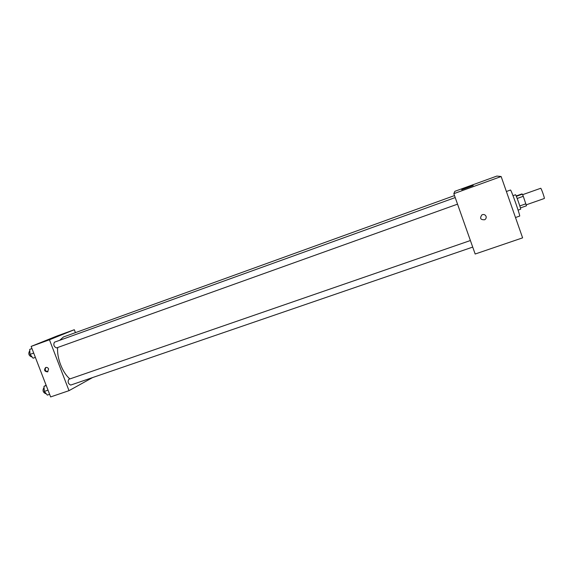 <?xml version="1.0" encoding="UTF-8"?>
<svg xmlns="http://www.w3.org/2000/svg" width="573" height="573" viewBox="0 0 573 573"><rect width="100%" height="100%" fill="white"/><g stroke="black" fill="none" stroke-linecap="round" stroke-linejoin="round"><path stroke-width="0.86" d="M526.2 204.84L544.307 198.494C544.923 198.573 541.134 187.837 540.704 188.281L522.626 194.684M516.18 195.966L521.845 193.953L522.397 194.154L523.278 196.31L526.458 205.807L520.391 207.935M513 195.651L515.521 194.756C515.85 194.218 521.222 209.453 520.628 209.238L520.599 209.231M516.323 196.31L522.397 194.154M519.797 205.943L525.892 203.802M517.183 198.466L523.278 196.31M515.499 217.525L519.639 216.085C520.664 216.537 510.973 189.047 510.464 190.043L506.389 191.497M453.83 193.667L454.826 191.325L496.87 176.069L501.146 176.527L522.612 237.852L475.167 254.018L453.83 193.667L501.146 176.527M461.695 189.77L473.212 185.559L461.695 189.77M486.062 216.336C486.448 217.761 485.997 218.9 484.722 219.746C480.482 219.932 479.551 218.299 481.936 214.839C483.805 214.109 485.181 214.603 486.062 216.336C486.448 217.761 485.997 218.9 484.722 219.746C480.482 219.932 479.551 218.299 481.936 214.839C483.805 214.109 485.181 214.603 486.062 216.336M69.899 378.925C62.536 372.887 56.648 357.767 57.68 347.503M59.714 340.29L63.467 336.967L454.504 195.586M472.718 247.092L70.708 385.077C68.158 383.81 67.514 381.89 68.774 379.312L470.397 240.531M457.541 204.16L56.526 347.918C53.919 346.701 53.217 344.796 54.421 342.203L455.213 197.578M75.435 332.641L74.311 329.719L49.45 339.782L69.011 390.657L92.618 377.557M74.311 329.719L56.935 336.022L31.135 346.414L50.632 396.931L69.011 390.657M31.135 346.414L49.45 339.782M54.729 337.225L47.187 340.133L54.729 337.225M48.612 369.005L47.588 371.877C44.429 371.505 43.784 370.058 45.639 367.537C46.943 367.164 47.931 367.651 48.612 369.005M47.967 371.655C45.238 371.225 44.558 369.821 45.933 367.443M31.93 348.491L29.703 349.401L30.025 354.379L33.098 358.204L35.368 357.387M30.025 354.379L33.7 353.061M29.703 349.401L31.966 348.577M31.923 356.735L31.558 356.872C28.865 355.697 28.17 353.813 29.474 351.206L29.81 351.084M46.119 385.249L43.971 386.345L44.329 391.423L47.351 395.105L49.622 394.324M44.329 391.423L48.01 390.156M43.971 386.345L46.241 385.557M46.062 393.536L45.675 393.665C43.039 392.455 42.402 390.55 43.763 387.957L44.071 387.849M518.099 210.119L520.628 209.238"/></g></svg>
